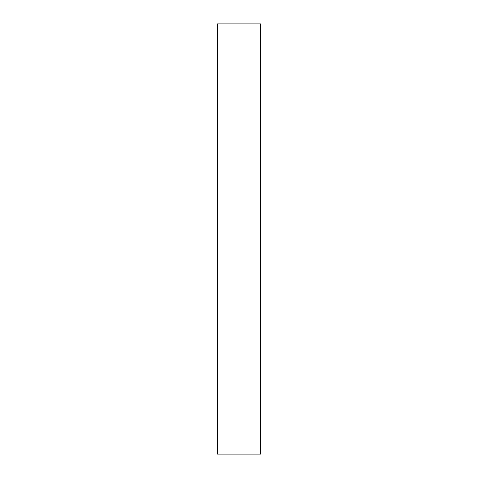 <?xml version="1.0" encoding="UTF-8"?>
<svg xmlns="http://www.w3.org/2000/svg" width="478" height="478" viewBox="0 0 478 478"><rect width="100%" height="100%" fill="white"/><g stroke="black" fill="none" stroke-linecap="round" stroke-linejoin="round"><path stroke-width="0.72" d="M260.51 454.1L260.51 23.9L217.49 23.9L217.49 454.1L260.51 454.1"/></g></svg>
